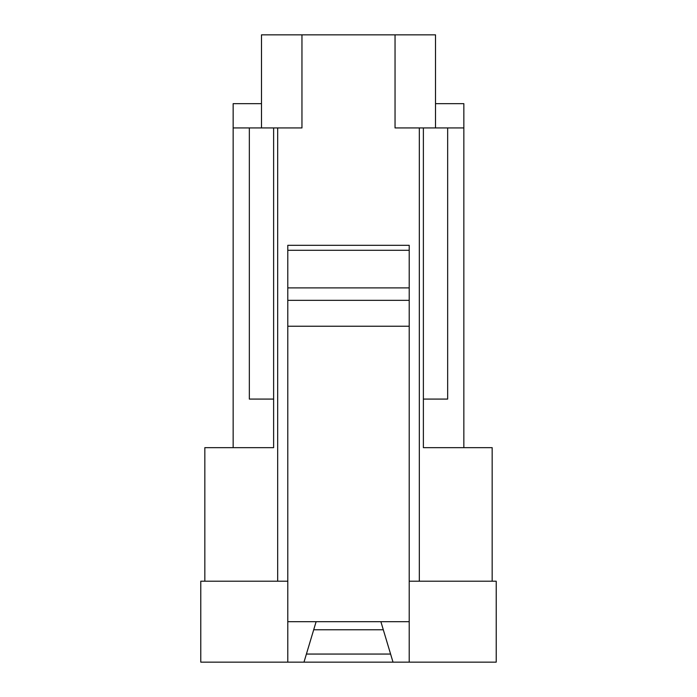 <?xml version="1.0" encoding="UTF-8"?>
<svg xmlns="http://www.w3.org/2000/svg" width="697" height="697" viewBox="0 0 697 697"><rect width="100%" height="100%" fill="white"/><g stroke="black" fill="none" stroke-linecap="round" stroke-linejoin="round"><path stroke-width="1.05" d="M313.694 629.774L383.306 629.774M455.219 447.657L492.169 447.657L463.845 447.657L463.845 127.934L423.375 127.934L423.375 447.657L455.219 447.657M261.488 103.653L233.155 103.653L233.155 447.657L204.831 447.657L273.625 447.657L273.625 127.934L277.676 127.934L277.676 581.211M409.209 581.211L496.22 581.211L496.22 662.15L200.78 662.15L200.78 581.211L287.791 581.211M261.488 127.934L261.488 34.85L435.512 34.85L435.512 127.934M419.324 581.211L419.324 127.934L395.042 127.934L395.042 34.85M301.958 34.85L301.958 127.934L277.676 127.934M393.021 662.15L380.876 621.68L409.209 621.68L409.209 326.24L287.791 326.24L287.791 621.68L316.124 621.68L303.979 662.15M380.876 621.68L316.124 621.68M419.324 127.934L423.375 127.934M435.512 103.653L463.845 103.653L463.845 127.934M233.155 127.934L249.343 127.934L249.343 399.085L273.625 399.085M273.625 127.934L249.343 127.934M204.831 581.211L204.831 447.657M492.169 447.657L492.169 581.211M423.375 399.085L447.657 399.085L447.657 127.934M287.791 662.15L287.791 621.68M287.791 326.24L287.791 245.3L409.209 245.3L409.209 326.24M409.209 621.68L409.209 662.15M409.209 300.337L287.791 300.337M409.209 250.284L287.791 250.284M287.791 287.887L409.209 287.887M306.41 654.056L390.59 654.056"/></g></svg>
